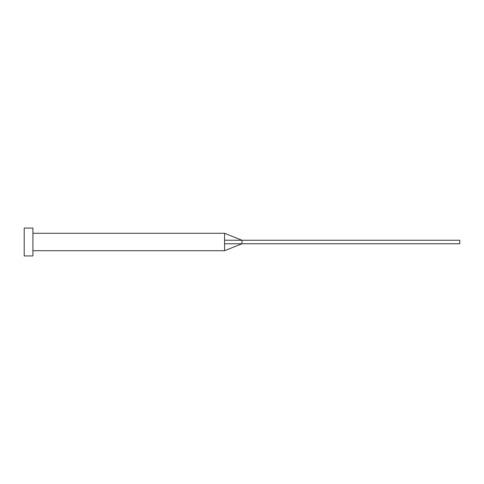 <?xml version="1.0" encoding="UTF-8"?>
<svg xmlns="http://www.w3.org/2000/svg" width="484" height="484" viewBox="0 0 484 484"><rect width="100%" height="100%" fill="white"/><g stroke="black" fill="none" stroke-linecap="round" stroke-linejoin="round"><path stroke-width="0.73" d="M224.576 242L224.576 250.712L224.576 243.797L242 243.742L242 240.258L224.576 240.203L224.576 242M32.912 242L32.912 255.939L24.2 255.939L24.2 228.061L32.912 228.061L32.912 242M32.912 233.288L224.576 233.288L224.576 240.203M224.576 233.288L242 240.258L459.8 240.258L459.8 243.742L242 243.742L224.576 250.712L32.912 250.712"/></g></svg>
